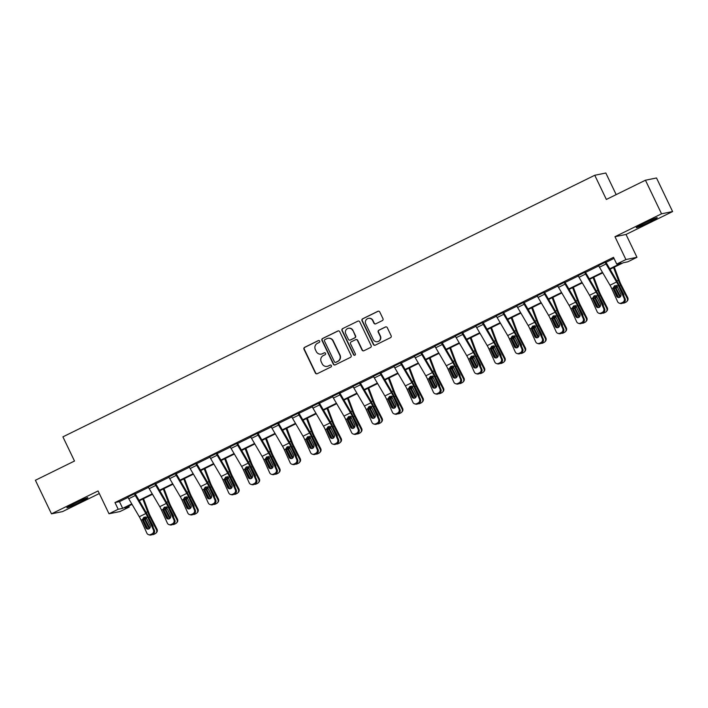 <?xml version="1.0" encoding="UTF-8"?>
<svg xmlns="http://www.w3.org/2000/svg" width="708" height="708" viewBox="0 0 708 708"><rect width="100%" height="100%" fill="white"/><g stroke="black" fill="none" stroke-linecap="round" stroke-linejoin="round"><path stroke-width="1.06" d="M319.671 341.07A1.027 1 -101.5 0 0 318.326 340.583L304.644 347.318A1.46 1.434 -101.5 0 0 303.989 349.265L315.361 373.001A1.46 1.434 -101.5 0 0 317.281 373.691L330.963 366.956A1.027 1 -101.5 0 0 330.317 365.036A1.027 1 -101.5 0 0 330.078 365.116L328.308 365.983A4.682 4.584 -101.5 0 1 322.167 363.788L321.22 361.815A4.682 4.584 -101.5 0 1 323.317 355.566L325.087 354.699A1.027 1 -101.5 0 0 324.441 352.77A1.027 1 -101.5 0 0 324.202 352.849L322.432 353.717A4.682 4.584 -101.5 0 1 316.29 351.531L315.343 349.548A4.682 4.584 -101.5 0 1 317.441 343.3L319.211 342.433A1.027 1 -101.5 0 0 319.671 341.07M318.715 340.486A1.027 1 -101.5 0 0 318.627 340.521L304.944 347.256A1.46 1.434 -101.5 0 0 304.29 349.203L315.662 372.939A1.46 1.434 -101.5 0 0 317.087 373.762M330.468 365.009A1.027 1 -101.5 0 0 330.379 365.054L328.308 365.983M324.591 352.752A1.027 1 -101.5 0 0 324.503 352.788L322.432 353.717M644.404 223.162A11.638 0.593 154.4 0 0 636.244 227.711A11.638 0.593 154.4 0 0 649.068 222.206A11.638 0.593 154.4 0 0 657.228 217.657A11.638 0.593 154.4 0 0 644.404 223.162M75.021 503.202A11.638 0.593 154.4 0 0 66.862 507.751A11.638 0.593 154.4 0 0 79.685 502.246A11.638 0.593 154.4 0 0 87.845 497.697A11.638 0.593 154.4 0 0 75.021 503.202M382.311 320.609A1.46 1.434 -101.5 0 0 382.966 318.653L379.771 311.998A1.46 1.434 -101.5 0 0 377.86 311.308L362.664 318.786A1.46 1.434 -101.5 0 0 362 320.733L373.373 344.469A1.46 1.434 -101.5 0 0 375.293 345.159L390.489 337.681A1.46 1.434 -101.5 0 0 391.143 335.734L387.294 327.689A1.46 1.434 -101.5 0 0 385.373 326.999L378.869 330.202A1.46 1.434 -101.5 0 0 378.214 332.149L380.125 336.141A3.921 3.832 -101.5 0 1 377.461 341.672A3.921 3.832 -101.5 0 1 373.24 339.53L365.753 323.901A3.921 3.832 -101.5 0 1 368.417 318.37A3.921 3.832 -101.5 0 1 372.638 320.512L373.886 323.122A1.46 1.434 -101.5 0 0 375.806 323.804L382.311 320.609M645.448 180.221L656.511 177.974L672.6 211.559L661.538 213.807L645.448 180.221L606.358 199.452L594.764 175.265L62.906 436.854L74.499 461.032L35.4 480.263L51.489 513.849L98.067 490.945L109.005 513.778L118.192 509.264L114.97 502.547L613.509 257.349L616.721 264.066L625.907 259.553L636.97 257.305L627.784 261.818L623.305 262.73L610.022 269.261M661.538 213.807L614.969 236.711L625.907 259.553M339.725 331.689A1.46 1.434 -101.5 0 0 337.805 331.008L322.609 338.477A1.46 1.434 -101.5 0 0 321.954 340.433L333.326 364.169A1.46 1.434 -101.5 0 0 335.247 364.85L350.442 357.381A1.46 1.434 -101.5 0 0 351.097 355.425L339.725 331.689M342.637 328.627L357.832 321.158A1.46 1.434 -101.5 0 1 359.752 321.839L371.125 345.575A1.46 1.434 -101.5 0 1 370.47 347.531L363.965 350.726A1.46 1.434 -101.5 0 1 362.045 350.044L357.434 340.415A1.46 1.434 -101.5 0 0 355.513 339.734L351.195 341.858A1.46 1.434 -101.5 0 0 350.54 343.805L355.345 353.832A1.027 1 -101.5 0 1 354.646 355.274A1.027 1 -101.5 0 1 353.54 354.717L341.982 330.583A1.46 1.434 -101.5 0 1 342.637 328.627L357.832 321.158M51.489 513.849L62.552 511.601L99.306 493.529M616.172 194.62L605.827 173.018L594.764 175.265M114.97 502.547L119.457 501.636L128.033 497.423M135.255 493.865L148.494 487.352M155.725 483.803L168.964 477.289M176.186 473.732L189.425 467.218M196.656 463.669L209.895 457.156M217.126 453.598L230.366 447.093M237.587 443.535L250.827 437.022M258.057 433.473L271.297 426.959M278.518 423.402L291.758 416.888M298.988 413.339L312.228 406.826M319.45 403.268L332.689 396.763M339.92 393.206L353.159 386.692M360.381 383.143L373.62 376.629M380.851 373.072L394.091 366.558M401.321 363.009L414.561 356.496M421.782 352.938L435.022 346.433M442.252 342.876L455.492 336.362M462.713 332.813L475.953 326.299M483.183 322.742L496.423 316.228M503.645 312.679L516.884 306.166M524.115 302.608L537.354 296.103M544.585 292.546L557.824 286.032M565.046 282.483L578.286 275.97M585.516 272.412L598.756 265.898M605.977 262.349L614.013 258.393M135.069 493.503L127.847 497.051M155.539 483.44L148.317 486.989M175.257 473.519L175.274 473.546A5.222 1.035 63.8 0 0 176.239 475.378L186.779 493.387A7.461 1.478 -116.2 0 1 188.549 496.839L194.346 509.778L195.293 510.043L189.487 497.105A11.186 2.212 -116.2 0 0 186.832 491.927L176.292 473.918L176.018 473.395L176.664 473.05L168.778 476.918M196.47 463.306L189.248 466.855M216.188 453.394L216.206 453.421A5.222 1.035 63.8 0 0 217.17 455.244L227.711 473.254A7.461 1.478 -116.2 0 1 229.481 476.705L235.286 489.644L236.224 489.909L230.427 476.971A11.186 2.212 -116.2 0 0 227.764 471.794L217.223 453.784L216.949 453.262L217.595 452.916L209.71 456.793M237.401 443.173L230.18 446.721M257.119 433.261L257.137 433.287A5.222 1.035 63.8 0 0 258.101 435.11L268.642 453.12A7.461 1.478 -116.2 0 1 270.412 456.571L276.217 469.51L277.155 469.785L271.359 456.846A11.186 2.212 -116.2 0 0 268.695 451.669L257.88 433.137L258.526 432.783L250.65 436.659M278.332 423.039L271.111 426.588M298.059 413.127L298.068 413.153A5.222 1.035 63.8 0 0 299.033 414.976L309.573 432.986A7.461 1.478 -116.2 0 1 311.343 436.438L317.149 449.376L318.087 449.651L312.29 436.712A11.186 2.212 -116.2 0 0 309.626 431.535L298.811 413.003L299.457 412.649L291.581 416.525M319.273 402.905L312.042 406.463M338.99 392.993L338.999 393.02A5.222 1.035 63.8 0 0 339.964 394.843L350.504 412.861A7.461 1.478 -116.2 0 1 352.274 416.313L358.08 429.243L359.018 429.517L353.221 416.578A11.186 2.212 -116.2 0 0 350.566 411.401L340.026 393.391L339.751 392.869L340.389 392.524L332.512 396.392M360.204 382.78L352.973 386.329M379.922 372.859L379.93 372.886A5.222 1.035 63.8 0 0 380.895 374.718L391.435 392.728A7.461 1.478 -116.2 0 1 393.206 396.179L399.011 409.118L399.958 409.383L394.152 396.445A11.186 2.212 -116.2 0 0 391.497 391.267L380.957 373.258L380.683 372.735L381.32 372.39L373.443 376.258M401.135 362.646L393.913 366.195M420.853 352.734L420.862 352.761A5.222 1.035 63.8 0 0 421.835 354.584L432.367 372.594A7.461 1.478 -116.2 0 1 434.146 376.045L439.942 388.984L440.889 389.25L435.084 376.32A11.186 2.212 -116.2 0 0 432.429 371.134L421.888 353.124L421.614 352.602L422.251 352.257L414.375 356.133M442.066 342.513L434.845 346.062M462.528 332.45L455.306 335.999M482.998 322.379L475.776 325.928M503.468 312.316L496.237 315.865M523.929 302.245L516.707 305.803M544.399 292.183L537.168 295.732M564.86 282.12L557.639 285.669M585.33 272.049L578.109 275.598M605.791 261.987L598.57 265.535M614.969 236.711L626.022 234.463L672.6 211.559M626.022 234.463L636.97 257.305M128.75 505.972L129.254 507.017L120.068 511.53L109.005 513.778M609.747 268.792L621.208 263.155L616.721 264.066M118.192 509.264L122.679 508.353L131.759 503.884M139.025 500.308L152.229 493.821M159.495 490.246L172.69 483.75M179.956 480.183L193.16 473.687M200.426 470.112L213.621 463.625M220.887 460.05L234.091 453.554M241.357 449.978L254.553 443.491M261.818 439.916L275.023 433.42M282.288 429.853L295.493 423.357M302.759 419.782L315.954 413.295M323.22 409.72L336.424 403.224M343.69 399.648L356.885 393.161M364.151 389.586L377.355 383.09M384.621 379.523L397.816 373.028M405.082 369.452L418.286 362.965M425.552 359.39L438.756 352.894M446.013 349.318L459.218 342.831M466.484 339.256L479.688 332.76M486.954 329.193L500.149 322.698M507.415 319.122L520.619 312.635M527.885 309.06L541.08 302.564M548.346 298.988L561.55 292.501M568.816 288.926L582.011 282.43M589.277 278.864L602.481 272.368M132.033 504.353L124.767 507.928L129.254 507.017M602.756 272.837L589.552 279.333M582.286 282.899L569.09 289.395M561.825 292.97L548.62 299.457M541.355 303.033L528.159 309.529M520.893 313.104L507.689 319.591M500.423 323.167L487.228 329.663M479.962 333.229L466.758 339.725M459.492 343.3L446.288 349.787M439.031 353.363L425.827 359.859M418.561 363.434L405.357 369.921M398.091 373.497L384.895 379.992M377.63 383.559L364.425 390.055M357.159 393.63L343.964 400.117M336.698 403.693L323.494 410.189M316.228 413.764L303.033 420.251M295.767 423.827L282.563 430.322M275.297 433.889L262.093 440.385M254.827 443.96L241.632 450.447M234.366 454.023L221.162 460.519M213.896 464.094L200.7 470.581M193.434 474.156L180.23 480.652M172.964 484.219L159.769 490.715M152.503 494.29L139.299 500.777M119.457 501.636L122.679 508.353M321.344 354.089L321.644 354.035A4.682 4.584 -101.5 0 0 322.733 353.664M327.22 366.355L327.521 366.293A4.682 4.584 -101.5 0 0 328.609 365.921M338.3 330.866A1.46 1.434 -101.5 0 0 338.105 330.946L322.91 338.415A1.46 1.434 -101.5 0 0 322.255 340.371L333.627 364.107A1.46 1.434 -101.5 0 0 335.052 364.93M324.91 339.628A1.027 1 -101.5 0 0 324.45 340.999L334.433 361.832A1.027 1 -101.5 0 0 335.778 362.31L337.645 361.39A4.682 4.584 -101.5 0 0 339.743 355.142L332.919 340.902A4.682 4.584 -101.5 0 0 326.777 338.707L324.91 339.628M335.539 362.39L335.84 362.328A1.027 1 -101.5 0 0 336.079 362.248L335.778 362.31M327.866 338.336L328.167 338.282A4.682 4.584 -101.5 0 1 333.22 340.84L340.044 355.089A4.682 4.584 -101.5 0 1 337.946 361.328L336.079 362.248M355.85 339.619L356.151 339.557A1.46 1.434 -101.5 0 1 357.735 340.353L362.346 349.982A1.46 1.434 -101.5 0 0 363.77 350.805M342.938 328.574A1.46 1.434 -101.5 0 0 342.283 330.521L353.841 354.655A1.027 1 -101.5 0 0 354.796 355.23M352.646 330.432A3.921 3.832 -101.5 0 0 348.424 328.282A3.921 3.832 -101.5 0 0 345.761 333.813L348.398 339.327A1.46 1.434 -101.5 0 0 350.318 340.008L354.628 337.884A1.46 1.434 -101.5 0 0 355.283 335.937L352.947 330.37A3.921 3.832 -101.5 0 0 348.717 328.229L348.424 328.282M349.973 340.123L350.274 340.061A1.46 1.434 -101.5 0 0 350.61 339.946L350.318 340.008M352.947 330.37L355.584 335.875A1.46 1.434 -101.5 0 1 354.929 337.822L350.61 339.946M368.417 318.37L368.718 318.308A3.921 3.832 -101.5 0 1 372.939 320.45L374.187 323.06A1.46 1.434 -101.5 0 0 375.612 323.883M377.461 341.672L377.762 341.61A3.921 3.832 -101.5 0 0 380.426 336.079L380.125 336.141M385.869 326.866A1.46 1.434 -101.5 0 0 385.674 326.937L379.169 330.14A1.46 1.434 -101.5 0 0 378.514 332.087L380.426 336.079M378.346 311.175A1.46 1.434 -101.5 0 0 378.152 311.246L362.956 318.724A1.46 1.434 -101.5 0 0 362.301 320.671L373.674 344.407A1.46 1.434 -101.5 0 0 375.107 345.23M143.211 519.858A11.186 2.212 63.8 0 0 143.379 520.185L147.91 529.071M142.83 499.043L147.6 511.716A11.186 2.212 63.8 0 0 149.937 516.955L156.468 529.752L157.008 529.177A2.982 2.92 43.3 0 1 156.548 532.513L156.008 533.089A2.982 2.92 -136.7 0 0 156.468 529.752M143.565 498.68L148.919 512.893A7.461 1.478 63.8 0 0 150.477 516.389L157.008 529.177M149.423 528.513A2.39 2.336 43.3 0 1 148.653 527.619L144.6 519.584L145.804 516.822M156.008 533.089A2.982 2.92 -136.7 0 1 155.194 533.69L153.884 534.336A2.982 2.92 -136.7 0 1 152.052 534.584M149.937 516.955L148.724 517.557L152.848 525.557A2.39 2.336 43.3 0 1 153.034 527.23M145.857 517.442L145.6 520.017L149.193 527.053A2.39 2.336 -136.7 0 0 149.928 527.92M134.325 493.653L134.343 493.68A5.222 1.035 63.8 0 0 135.308 495.503L145.839 513.521A7.461 1.478 -116.2 0 1 147.618 516.973L153.415 529.903L154.362 530.177A2.982 2.876 106 0 1 152.937 534.151L151.999 533.876A2.982 2.876 -74 0 0 153.415 529.903M134.989 493.334L145.901 512.061A11.186 2.212 -116.2 0 1 148.556 517.238L154.362 530.177M127.767 496.883L127.776 496.91A5.222 1.035 63.8 0 0 128.741 498.733L139.281 516.743A7.461 1.478 -116.2 0 1 141.06 520.194L146.857 533.133A2.982 2.876 -74 0 0 150.68 534.522L151.999 533.876M144.45 517.097L143.361 520.292L142.68 520.61L145.875 527.726L146.822 528L143.361 520.292M150.68 534.522L152.937 534.151M151.627 534.797A2.982 2.876 106 0 1 149.6 534.982L148.662 534.708M146.822 528A2.39 2.301 -74 0 0 147.804 529.071M142.68 520.61L142.467 519.504L143.786 517.406L146.202 517.663L150.069 525.663A2.39 2.301 106 0 1 147.317 528.991A2.39 2.301 106 0 1 145.875 527.726M164.92 507.025L163.681 509.804A11.186 2.212 63.8 0 0 163.849 510.123L168.38 519.008M163.291 488.98L168.07 501.653A11.186 2.212 63.8 0 0 170.407 506.893L176.929 519.681L177.469 519.114A2.982 2.92 43.3 0 1 177.018 522.451L176.478 523.017A2.982 2.92 -136.7 0 0 176.929 519.681M164.026 488.617L169.389 502.822A7.461 1.478 63.8 0 0 170.947 506.317L177.469 519.114M169.893 518.451A2.39 2.336 43.3 0 1 169.115 517.557L165.061 509.521L166.274 506.751M176.478 523.017A2.982 2.92 -136.7 0 1 175.655 523.628L174.345 524.265A2.982 2.92 -136.7 0 1 172.522 524.513M170.407 506.893L169.185 507.494L173.318 515.495A2.39 2.336 43.3 0 1 173.504 517.159M166.327 507.37L166.07 509.955L169.654 516.982A2.39 2.336 -136.7 0 0 170.398 517.849M185.381 496.963L184.151 499.733A11.186 2.212 63.8 0 0 184.31 500.052L188.85 508.946M183.761 478.918L188.54 491.582A11.186 2.212 63.8 0 0 190.868 496.83L197.399 509.618L197.939 509.043A2.982 2.92 43.3 0 1 197.479 512.38L196.939 512.955A2.982 2.92 -136.7 0 0 197.399 509.618M184.496 478.555L189.85 492.759A7.461 1.478 63.8 0 0 191.408 496.255L197.939 509.043M190.363 508.379A2.39 2.336 43.3 0 1 189.585 507.494L185.531 499.45L186.735 496.689M196.939 512.955A2.982 2.92 -136.7 0 1 196.125 513.557L194.815 514.203A2.982 2.92 -136.7 0 1 192.983 514.45M190.868 496.83L189.656 497.423L193.78 505.424A2.39 2.336 43.3 0 1 193.974 507.096M186.797 497.308L186.531 499.883L190.125 506.919A2.39 2.336 -136.7 0 0 190.868 507.786M148.229 486.812L154.804 483.617A5.222 1.035 63.8 0 0 155.769 485.44L166.309 503.45A7.461 1.478 -116.2 0 1 168.079 506.901L173.885 519.84L174.823 520.115A2.982 2.876 106 0 1 173.407 524.079L172.46 523.814A2.982 2.876 -74 0 0 173.885 519.84M155.459 483.263L166.371 501.999A11.186 2.212 -116.2 0 1 169.026 507.176L174.823 520.115M148.246 486.839A5.222 1.035 63.8 0 0 149.211 488.67L159.751 506.68A7.461 1.478 -116.2 0 1 161.521 510.132L167.327 523.07A2.982 2.876 -74 0 0 171.15 524.46L172.46 523.814M171.15 524.46L173.407 524.079M172.097 524.725A2.982 2.876 106 0 1 170.07 524.911L169.124 524.646M163.681 509.804L163.15 510.548L166.345 517.663L167.283 517.929L163.831 510.22M167.283 517.929A2.39 2.301 -74 0 0 168.265 519.008M163.15 510.548L162.937 509.433L164.247 507.344L166.672 507.601L170.54 515.592A2.39 2.301 106 0 1 167.778 518.92A2.39 2.301 106 0 1 166.345 517.663M168.699 476.75L168.708 476.776A5.222 1.035 63.8 0 0 169.681 478.599L180.213 496.609A7.461 1.478 -116.2 0 1 181.991 500.06L187.788 512.999A2.982 2.876 -74 0 0 191.62 514.389L192.93 513.742A2.982 2.876 -74 0 0 194.346 509.778M191.62 514.389L192.558 514.663L193.868 514.017L192.93 513.742M192.558 514.663A2.982 2.876 106 0 1 190.532 514.849L189.594 514.574M184.151 499.733L183.62 500.476L186.806 507.592L187.753 507.866L184.292 500.158M187.753 507.866A2.39 2.301 -74 0 0 188.735 508.937M195.293 510.043A2.982 2.876 106 0 1 193.868 514.017M183.62 500.476L183.399 499.37L184.717 497.281L187.133 497.529L191.001 505.53A2.39 2.301 106 0 1 188.248 508.857A2.39 2.301 106 0 1 186.806 507.592M205.851 486.9L204.612 489.67A11.186 2.212 63.8 0 0 204.78 489.989L209.311 498.875M204.223 468.846L209.002 481.52A11.186 2.212 63.8 0 0 211.338 486.759L217.86 499.547L218.4 498.981A2.982 2.92 43.3 0 1 217.949 502.317L217.409 502.892A2.982 2.92 -136.7 0 0 217.86 499.547M204.966 468.484L210.32 482.697A7.461 1.478 63.8 0 0 211.878 486.192L218.4 498.981M210.825 498.317A2.39 2.336 43.3 0 1 210.046 497.423L205.993 489.387L207.205 486.617M217.409 502.892A2.982 2.92 -136.7 0 1 216.595 503.494L215.276 504.14A2.982 2.92 -136.7 0 1 213.453 504.388M211.338 486.759L210.117 487.361L214.25 495.361A2.39 2.336 43.3 0 1 214.436 497.034M207.258 487.246L207.001 489.821L210.586 496.857A2.39 2.336 -136.7 0 0 211.329 497.715M226.321 476.829L225.082 479.599A11.186 2.212 63.8 0 0 225.241 479.918L229.781 488.812M224.693 458.784L229.472 471.448A11.186 2.212 63.8 0 0 231.799 476.696L238.331 489.485L238.87 488.909A2.982 2.92 43.3 0 1 238.41 492.255L237.87 492.821A2.982 2.92 -136.7 0 0 238.331 489.485M225.427 458.421L230.79 472.625A7.461 1.478 63.8 0 0 232.339 476.121L238.87 488.909M231.295 488.255A2.39 2.336 43.3 0 1 230.516 487.361L226.463 479.325L227.666 476.555M237.87 492.821A2.982 2.92 -136.7 0 1 237.056 493.423L235.746 494.069A2.982 2.92 -136.7 0 1 233.923 494.317M231.799 476.696L230.587 477.289L234.711 485.299A2.39 2.336 43.3 0 1 234.906 486.962M227.728 477.174L227.463 479.75L231.056 486.785A2.39 2.336 -136.7 0 0 231.799 487.653M246.782 466.767L245.543 469.537A11.186 2.212 63.8 0 0 245.711 469.855L250.243 478.741M245.154 448.713L249.933 461.386A11.186 2.212 63.8 0 0 252.269 466.625L258.792 479.422L259.332 478.847A2.982 2.92 43.3 0 1 258.88 482.183L258.34 482.759A2.982 2.92 -136.7 0 0 258.792 479.422M245.897 448.35L251.251 462.563A7.461 1.478 63.8 0 0 252.809 466.059L259.332 478.847M251.756 478.183A2.39 2.336 43.3 0 1 250.986 477.298L246.924 469.254L248.136 466.492M258.34 482.759A2.982 2.92 -136.7 0 1 257.526 483.36L256.207 484.006A2.982 2.92 -136.7 0 1 254.384 484.254M252.269 466.625L251.048 467.227L255.181 475.227A2.39 2.336 43.3 0 1 255.367 476.9M248.189 467.112L247.933 469.687L251.526 476.723A2.39 2.336 -136.7 0 0 252.26 477.59M210.055 504.512A2.982 2.876 -74 0 0 212.081 504.326L213.028 504.592A2.982 2.876 106 0 1 211.002 504.786L210.055 504.512A2.982 2.876 -74 0 1 208.258 502.937L202.453 489.998A7.461 1.478 -116.2 0 0 200.683 486.546L190.142 468.537A5.222 1.035 63.8 0 1 189.178 466.714L195.735 463.483A5.222 1.035 63.8 0 0 196.7 465.306L207.24 483.316A7.461 1.478 -116.2 0 1 209.01 486.768L214.816 499.706L215.763 499.981A2.982 2.876 106 0 1 214.338 503.954L213.391 503.68A2.982 2.876 -74 0 0 214.816 499.706M196.39 463.129L207.302 481.865A11.186 2.212 -116.2 0 1 209.957 487.042L215.763 499.981M213.028 504.592L214.338 503.954M204.612 489.67L204.081 490.414L207.276 497.529L208.214 497.795L204.762 490.095M208.214 497.795A2.39 2.301 -74 0 0 209.205 498.875M212.081 504.326L213.391 503.68M204.081 490.414L203.869 489.299L205.187 487.21L207.603 487.467L211.471 495.467A2.39 2.301 106 0 1 208.718 498.786A2.39 2.301 106 0 1 207.276 497.529M209.63 456.616L209.648 456.642A5.222 1.035 63.8 0 0 210.612 458.465L221.153 476.475A7.461 1.478 -116.2 0 1 222.923 479.935L228.719 492.865A2.982 2.876 -74 0 0 232.551 494.255L233.861 493.618A2.982 2.876 -74 0 0 235.286 489.644M232.551 494.255L233.49 494.529L234.799 493.883L233.861 493.618M233.49 494.529A2.982 2.876 106 0 1 231.463 494.715L230.525 494.45M225.082 479.599L224.551 480.343L227.737 487.458L228.684 487.732L225.224 480.024M228.684 487.732A2.39 2.301 -74 0 0 229.666 488.803M236.224 489.909A2.982 2.876 106 0 1 234.799 493.883M224.551 480.343L224.33 479.236L225.648 477.148L228.064 477.396L231.941 485.396A2.39 2.301 106 0 1 229.18 488.724A2.39 2.301 106 0 1 227.737 487.458M250.986 484.378A2.982 2.876 -74 0 0 253.013 484.192L253.96 484.467A2.982 2.876 106 0 1 251.933 484.653L250.986 484.378A2.982 2.876 -74 0 1 249.189 482.803L243.384 469.864A7.461 1.478 -116.2 0 0 241.614 466.413L231.074 448.403A5.222 1.035 63.8 0 1 230.109 446.58L236.667 443.35A5.222 1.035 63.8 0 0 237.631 445.173L248.172 463.191A7.461 1.478 -116.2 0 1 249.951 466.643L255.747 479.573L256.694 479.847A2.982 2.876 106 0 1 255.269 483.821L254.322 483.546A2.982 2.876 -74 0 0 255.747 479.573M237.322 443.004L248.234 461.731A11.186 2.212 -116.2 0 1 250.889 466.908L256.694 479.847M253.96 484.467L255.269 483.821M245.543 469.537L245.012 470.28L248.207 477.396L249.145 477.67L245.694 469.962M249.145 477.67A2.39 2.301 -74 0 0 250.136 478.741M253.013 484.192L254.322 483.546M245.012 470.28L244.8 469.174L246.119 467.076L248.535 467.333L252.402 475.334A2.39 2.301 106 0 1 249.65 478.661A2.39 2.301 106 0 1 248.207 477.396M250.561 436.482L250.579 436.509A5.222 1.035 63.8 0 0 251.544 438.341L262.084 456.35A7.461 1.478 -116.2 0 1 263.854 459.802L269.651 472.74A2.982 2.876 -74 0 0 273.483 474.13L274.793 473.484A2.982 2.876 -74 0 0 276.217 469.51M267.252 456.695L266.155 459.89L265.482 460.218L268.668 467.333L269.615 467.599L266.155 459.89M273.483 474.13L275.739 473.749L274.793 473.484M274.421 474.395A2.982 2.876 106 0 1 272.403 474.581L271.456 474.316M269.615 467.599A2.39 2.301 -74 0 0 270.598 468.678M277.155 469.785A2.982 2.876 106 0 1 275.739 473.749M265.482 460.218L265.27 459.103L266.58 457.014L268.996 457.271L272.872 465.262A2.39 2.301 106 0 1 270.111 468.59A2.39 2.301 106 0 1 268.668 467.333M291.926 464.244A2.982 2.876 -74 0 0 293.944 464.059L294.891 464.333A2.982 2.876 106 0 1 292.864 464.519L291.926 464.244A2.982 2.876 -74 0 1 290.121 462.669L284.315 449.73A7.461 1.478 -116.2 0 0 282.545 446.279L272.005 428.269A5.222 1.035 63.8 0 1 271.04 426.446L277.598 423.216A5.222 1.035 63.8 0 0 278.571 425.048L289.103 443.058A7.461 1.478 -116.2 0 1 290.882 446.509L296.679 459.448L297.625 459.713A2.982 2.876 106 0 1 296.201 463.687L295.263 463.413A2.982 2.876 -74 0 0 296.679 459.448M278.253 422.871L289.165 441.597A11.186 2.212 -116.2 0 1 291.82 446.775L297.625 459.713M287.714 446.633L286.625 449.828L285.944 450.146L289.138 457.262L290.076 457.536L286.625 449.828M294.891 464.333L296.201 463.687M290.076 457.536A2.39 2.301 -74 0 0 291.068 458.607M293.944 464.059L295.263 463.413M285.944 450.146L285.731 449.04L287.05 446.952L289.466 447.199L293.333 455.2A2.39 2.301 106 0 1 290.581 458.527A2.39 2.301 106 0 1 289.138 457.262M291.492 416.357L291.51 416.384A5.222 1.035 63.8 0 0 292.475 418.207L303.015 436.216A7.461 1.478 -116.2 0 1 304.785 439.668L310.591 452.607A2.982 2.876 -74 0 0 314.414 453.996L315.724 453.35A2.982 2.876 -74 0 0 317.149 449.376M308.184 436.571L307.086 439.765L306.414 440.084L309.6 447.199L310.546 447.465L307.086 439.765M314.414 453.996L316.671 453.624L315.724 453.35M315.352 454.262A2.982 2.876 106 0 1 313.334 454.456L312.387 454.182M310.546 447.465A2.39 2.301 -74 0 0 311.529 448.545M318.087 449.651A2.982 2.876 106 0 1 316.671 453.624M306.414 440.084L306.201 438.969L307.511 436.88L309.936 437.137L313.803 445.137A2.39 2.301 106 0 1 311.042 448.456A2.39 2.301 106 0 1 309.6 447.199M318.52 403.064L318.538 403.091A5.222 1.035 63.8 0 0 319.503 404.914L330.043 422.924A7.461 1.478 -116.2 0 1 331.813 426.375L337.61 439.314L338.557 439.579A2.982 2.876 106 0 1 337.132 443.553L336.194 443.288A2.982 2.876 -74 0 0 337.61 439.314M319.184 402.737L330.096 421.464A11.186 2.212 -116.2 0 1 332.751 426.641L338.557 439.579M318.538 403.091L311.971 406.312A5.222 1.035 63.8 0 0 312.945 408.135L323.476 426.154A7.461 1.478 -116.2 0 1 325.255 429.606L331.052 442.535A2.982 2.876 -74 0 0 334.875 443.925L336.194 443.288M328.645 426.499L327.556 429.694L326.875 430.013L330.07 437.128L331.017 437.402L327.556 429.694M334.875 443.925L337.132 443.553M335.822 444.199A2.982 2.876 106 0 1 333.795 444.385L332.857 444.12M331.017 437.402A2.39 2.301 -74 0 0 331.999 438.473M326.875 430.013L326.662 428.906L327.981 426.818L330.397 427.066L334.264 435.066A2.39 2.301 106 0 1 331.512 438.394A2.39 2.301 106 0 1 330.07 437.128M332.424 396.223L332.441 396.25A5.222 1.035 63.8 0 0 333.406 398.073L343.946 416.083A7.461 1.478 -116.2 0 1 345.716 419.534L351.522 432.473A2.982 2.876 -74 0 0 355.345 433.862L356.655 433.216A2.982 2.876 -74 0 0 358.08 429.243M349.115 416.437L348.026 419.632L347.345 419.95L350.54 427.066L351.478 427.34L348.026 419.632M355.345 433.862L356.292 434.137L357.602 433.491L356.655 433.216M356.292 434.137A2.982 2.876 106 0 1 354.266 434.323L353.319 434.048M351.478 427.34A2.39 2.301 -74 0 0 352.46 428.411M359.018 429.517A2.982 2.876 106 0 1 357.602 433.491M347.345 419.95L347.132 418.844L348.442 416.746L350.867 417.003L354.735 425.004A2.39 2.301 106 0 1 351.973 428.331A2.39 2.301 106 0 1 350.54 427.066M359.452 382.931L359.469 382.957A5.222 1.035 63.8 0 0 360.434 384.78L370.974 402.79A7.461 1.478 -116.2 0 1 372.744 406.242L378.541 419.18L379.488 419.455A2.982 2.876 106 0 1 378.063 423.419L377.125 423.154A2.982 2.876 -74 0 0 378.541 419.18M360.115 382.603L371.027 401.339A11.186 2.212 -116.2 0 1 373.682 406.516L379.488 419.455M359.469 382.957L352.903 386.179A5.222 1.035 63.8 0 0 353.876 388.011L364.408 406.02A7.461 1.478 -116.2 0 1 366.186 409.472L371.983 422.411A2.982 2.876 -74 0 0 375.815 423.8L377.125 423.154M369.585 406.365L368.487 409.56L367.815 409.888L371.001 417.003L371.948 417.269L368.487 409.56M375.815 423.8L378.063 423.419M376.753 424.065A2.982 2.876 106 0 1 374.727 424.251L373.789 423.986M371.948 417.269A2.39 2.301 -74 0 0 372.93 418.348M367.815 409.888L367.594 408.773L368.912 406.684L371.328 406.941L375.205 414.932A2.39 2.301 106 0 1 372.443 418.26A2.39 2.301 106 0 1 371.001 417.003M373.364 376.09L373.373 376.116A5.222 1.035 63.8 0 0 374.337 377.939L384.878 395.949A7.461 1.478 -116.2 0 1 386.648 399.401L392.453 412.339A2.982 2.876 -74 0 0 396.276 413.729L397.586 413.083A2.982 2.876 -74 0 0 399.011 409.118M390.046 396.303L388.957 399.498L388.276 399.816L391.471 406.932L392.409 407.206L388.957 399.498M396.276 413.729L397.223 414.003L398.533 413.357L397.586 413.083M397.223 414.003A2.982 2.876 106 0 1 395.197 414.189L394.25 413.914M392.409 407.206A2.39 2.301 -74 0 0 393.4 408.277M399.958 409.383A2.982 2.876 106 0 1 398.533 413.357M388.276 399.816L388.064 398.71L389.382 396.622L391.798 396.869L395.666 404.87A2.39 2.301 106 0 1 392.913 408.197A2.39 2.301 106 0 1 391.471 406.932M400.383 362.797L400.401 362.823A5.222 1.035 63.8 0 0 401.365 364.647L411.906 382.656A7.461 1.478 -116.2 0 1 413.676 386.108L419.481 399.046L420.419 399.321A2.982 2.876 106 0 1 418.994 403.294L418.056 403.02A2.982 2.876 -74 0 0 419.481 399.046M401.047 362.469L411.959 381.205A11.186 2.212 -116.2 0 1 414.623 386.382L420.419 399.321M400.401 362.823L393.843 366.054A5.222 1.035 63.8 0 0 394.807 367.877L405.348 385.887A7.461 1.478 -116.2 0 1 407.118 389.338L412.914 402.277A2.982 2.876 -74 0 0 416.746 403.666L418.056 403.02M410.516 386.241L409.419 389.435L408.746 389.754L411.932 396.869L412.879 397.135L409.419 389.435M416.746 403.666L418.994 403.294M417.685 403.932A2.982 2.876 106 0 1 415.667 404.126L414.72 403.852M412.879 397.135A2.39 2.301 -74 0 0 413.861 398.215M408.746 389.754L408.525 388.639L409.844 386.55L412.26 386.807L416.136 394.807A2.39 2.301 106 0 1 413.375 398.126A2.39 2.301 106 0 1 411.932 396.869M414.295 355.956L414.304 355.982A5.222 1.035 63.8 0 0 415.269 357.805L425.809 375.824A7.461 1.478 -116.2 0 1 427.579 379.276L433.385 392.205A2.982 2.876 -74 0 0 437.208 393.595L438.517 392.958A2.982 2.876 -74 0 0 439.942 388.984M430.977 376.169L429.889 379.364L429.207 379.683L432.402 386.807L433.34 387.072L429.889 379.364M437.208 393.595L438.155 393.869L439.464 393.223L438.517 392.958M438.155 393.869A2.982 2.876 106 0 1 436.128 394.055L435.19 393.79M433.34 387.072A2.39 2.301 -74 0 0 434.331 388.143M440.889 389.25A2.982 2.876 106 0 1 439.464 393.223M429.207 379.683L428.995 378.576L430.314 376.488L432.73 376.736L436.597 384.736A2.39 2.301 106 0 1 433.845 388.064A2.39 2.301 106 0 1 432.402 386.807M441.314 342.663L441.332 342.69A5.222 1.035 63.8 0 0 442.296 344.513L452.837 362.531A7.461 1.478 -116.2 0 1 454.607 365.983L460.412 378.913L461.35 379.187A2.982 2.876 106 0 1 459.935 383.161L458.988 382.886A2.982 2.876 -74 0 0 460.412 378.913M441.987 342.345L452.89 361.071A11.186 2.212 -116.2 0 1 455.554 366.248L461.35 379.187M441.332 342.69L434.774 345.92A5.222 1.035 63.8 0 0 435.739 347.743L446.279 365.753A7.461 1.478 -116.2 0 1 448.049 369.204L453.846 382.143A2.982 2.876 -74 0 0 457.678 383.532L458.988 382.886M451.447 366.107L450.35 369.302L449.677 369.62L452.863 376.736L453.81 377.01L450.35 369.302M457.678 383.532L459.935 383.161M458.616 383.807A2.982 2.876 106 0 1 456.598 383.993L455.651 383.718M453.81 377.01A2.39 2.301 -74 0 0 454.793 378.081M449.677 369.62L449.465 368.514L450.775 366.417L453.191 366.673L457.067 374.674A2.39 2.301 106 0 1 454.306 378.001A2.39 2.301 106 0 1 452.863 376.736M461.784 332.601L461.793 332.627A5.222 1.035 63.8 0 0 462.767 334.45L473.298 352.46A7.461 1.478 -116.2 0 1 475.077 355.912L480.874 368.85L481.821 369.125A2.982 2.876 106 0 1 480.396 373.089L479.458 372.824A2.982 2.876 -74 0 0 480.874 368.85M462.448 332.273L473.36 351.009A11.186 2.212 -116.2 0 1 476.015 356.186L481.821 369.125M455.226 335.822L455.235 335.849A5.222 1.035 63.8 0 0 456.2 337.681L466.74 355.69A7.461 1.478 -116.2 0 1 468.51 359.142L474.316 372.081A2.982 2.876 -74 0 0 478.139 373.47L479.458 372.824M471.909 356.036L470.82 359.23L470.139 359.558L473.333 366.673L474.272 366.939L470.82 359.23M478.139 373.47L480.396 373.089M479.086 373.736A2.982 2.876 106 0 1 477.059 373.921L476.121 373.656M474.272 366.939A2.39 2.301 -74 0 0 475.263 368.018M470.139 359.558L469.926 358.443L471.245 356.354L473.661 356.611L477.528 364.602A2.39 2.301 106 0 1 474.776 367.93A2.39 2.301 106 0 1 473.333 366.673M482.254 322.529L482.263 322.556A5.222 1.035 63.8 0 0 483.228 324.388L493.768 342.398A7.461 1.478 -116.2 0 1 495.538 345.849L501.344 358.788L502.282 359.053A2.982 2.876 106 0 1 500.866 363.027L499.919 362.753A2.982 2.876 -74 0 0 501.344 358.788M482.918 322.211L493.821 340.937A11.186 2.212 -116.2 0 1 496.485 346.115L502.282 359.053M482.263 322.556L475.705 325.786A5.222 1.035 63.8 0 0 476.67 327.609L487.21 345.619A7.461 1.478 -116.2 0 1 488.98 349.071L494.786 362.009A2.982 2.876 -74 0 0 498.609 363.399L499.919 362.753M492.379 345.973L491.29 349.168L490.609 349.486L493.795 356.602L494.742 356.876L491.29 349.168M498.609 363.399L500.866 363.027M499.547 363.673A2.982 2.876 106 0 1 497.529 363.859L496.582 363.585M494.742 356.876A2.39 2.301 -74 0 0 495.724 357.947M490.609 349.486L490.396 348.38L491.706 346.292L494.131 346.539L497.998 354.54A2.39 2.301 106 0 1 495.237 357.867A2.39 2.301 106 0 1 493.795 356.602M502.715 312.467L502.733 312.494A5.222 1.035 63.8 0 0 503.698 314.317L514.238 332.326A7.461 1.478 -116.2 0 1 516.008 335.778L521.805 348.717L522.752 348.991A2.982 2.876 106 0 1 521.327 352.965L520.389 352.69A2.982 2.876 -74 0 0 521.805 348.717M503.379 312.139L514.291 330.875A11.186 2.212 -116.2 0 1 516.946 336.052L522.752 348.991M496.158 315.697L496.166 315.724A5.222 1.035 63.8 0 0 497.14 317.547L507.671 335.557A7.461 1.478 -116.2 0 1 509.45 339.008L515.247 351.947A2.982 2.876 -74 0 0 519.07 353.336L520.389 352.69M512.84 335.911L511.751 339.105L511.07 339.424L514.265 346.539L515.212 346.805L511.751 339.105M519.07 353.336L521.327 352.965M520.017 353.602A2.982 2.876 106 0 1 517.99 353.796L517.052 353.522M515.212 346.805A2.39 2.301 -74 0 0 516.194 347.885M511.07 339.424L510.857 338.309L512.176 336.22L514.592 336.477L518.46 344.477A2.39 2.301 106 0 1 515.707 347.796A2.39 2.301 106 0 1 514.265 346.539M523.185 302.404L523.194 302.431A5.222 1.035 63.8 0 0 524.159 304.254L534.699 322.264A7.461 1.478 -116.2 0 1 536.469 325.715L542.275 338.654L543.213 338.92A2.982 2.876 106 0 1 541.797 342.893L540.85 342.628A2.982 2.876 -74 0 0 542.275 338.654M523.849 302.077L534.761 320.804A11.186 2.212 -116.2 0 1 537.416 325.99L543.213 338.92M523.194 302.431L516.636 305.652A5.222 1.035 63.8 0 0 517.601 307.476L528.141 325.494A7.461 1.478 -116.2 0 1 529.911 328.946L535.717 341.875A2.982 2.876 -74 0 0 539.54 343.265L540.85 342.628M533.31 325.839L532.221 329.034L531.54 329.353L534.735 336.477L535.673 336.743L532.221 329.034M539.54 343.265L541.797 342.893M540.487 343.539A2.982 2.876 106 0 1 538.461 343.725L537.514 343.46M535.673 336.743A2.39 2.301 -74 0 0 536.664 337.813M531.54 329.353L531.327 328.246L532.646 326.158L535.062 326.415L538.93 334.406A2.39 2.301 106 0 1 536.177 337.734A2.39 2.301 106 0 1 534.735 336.477M543.647 292.333L543.664 292.36A5.222 1.035 63.8 0 0 544.629 294.183L555.169 312.201A7.461 1.478 -116.2 0 1 556.939 315.653L562.736 328.583L563.683 328.857A2.982 2.876 106 0 1 562.258 332.831L561.32 332.556A2.982 2.876 -74 0 0 562.736 328.583M544.31 292.015L555.222 310.741A11.186 2.212 -116.2 0 1 557.877 315.918L563.683 328.857M537.089 295.563L537.106 295.59A5.222 1.035 63.8 0 0 538.071 297.413L548.611 315.423A7.461 1.478 -116.2 0 1 550.381 318.874L556.178 331.813A2.982 2.876 -74 0 0 560.01 333.202L561.32 332.556M553.78 315.777L552.683 318.972L552.01 319.29L555.196 326.406L556.143 326.68L552.683 318.972M560.01 333.202L562.258 332.831M560.948 333.477A2.982 2.876 106 0 1 558.922 333.663L557.984 333.388M556.143 326.68A2.39 2.301 -74 0 0 557.125 327.751M552.01 319.29L551.789 318.184L553.107 316.087L555.523 316.343L559.4 324.344A2.39 2.301 106 0 1 556.638 327.671A2.39 2.301 106 0 1 555.196 326.406M266.013 459.465A11.186 2.212 63.8 0 0 266.173 459.793L270.713 468.678M265.624 438.65L270.403 451.323A11.186 2.212 63.8 0 0 272.739 456.563L279.262 469.351L279.802 468.785A2.982 2.92 43.3 0 1 279.35 472.121L278.81 472.687A2.982 2.92 -136.7 0 0 279.262 469.351M266.358 438.287L271.722 452.492A7.461 1.478 63.8 0 0 273.279 455.987L279.802 468.785M272.226 468.121A2.39 2.336 43.3 0 1 271.447 467.227L267.394 459.191L268.598 456.421M278.81 472.687A2.982 2.92 -136.7 0 1 277.987 473.298L276.678 473.935A2.982 2.92 -136.7 0 1 274.854 474.183M272.739 456.563L271.518 457.164L275.642 465.165A2.39 2.336 43.3 0 1 275.837 466.829M268.659 457.041L268.403 459.625L271.987 466.66A2.39 2.336 -136.7 0 0 272.73 467.519M286.474 449.394A11.186 2.212 63.8 0 0 286.643 449.722L291.174 458.616M286.085 428.588L290.864 441.252A11.186 2.212 63.8 0 0 293.201 446.5L299.723 459.288L300.263 458.713A2.982 2.92 43.3 0 1 299.811 462.05L299.272 462.625A2.982 2.92 -136.7 0 0 299.723 459.288M286.829 428.225L292.183 442.429A7.461 1.478 63.8 0 0 293.74 445.925L300.263 458.713M292.687 458.049A2.39 2.336 43.3 0 1 291.917 457.164L287.864 449.12L289.068 446.359M299.272 462.625A2.982 2.92 -136.7 0 1 298.457 463.227L297.148 463.873A2.982 2.92 -136.7 0 1 295.316 464.121M293.201 446.5L291.988 447.093L296.112 455.094A2.39 2.336 43.3 0 1 296.298 456.766M289.121 446.978L288.864 449.553L292.457 456.589A2.39 2.336 -136.7 0 0 293.192 457.457M306.945 439.332A11.186 2.212 63.8 0 0 307.113 439.659L311.644 448.545M306.555 418.517L311.334 431.19A11.186 2.212 63.8 0 0 313.671 436.429L320.193 449.217L320.733 448.651A2.982 2.92 43.3 0 1 320.281 451.987L319.742 452.562A2.982 2.92 -136.7 0 0 320.193 449.217M307.29 418.154L312.653 432.367A7.461 1.478 63.8 0 0 314.21 435.863L320.733 448.651M313.157 447.987A2.39 2.336 43.3 0 1 312.378 447.093L308.325 439.057L309.529 436.287M319.742 452.562A2.982 2.92 -136.7 0 1 318.919 453.164L317.609 453.81A2.982 2.92 -136.7 0 1 315.786 454.058M313.671 436.429L312.449 437.031L316.582 445.031A2.39 2.336 43.3 0 1 316.768 446.704M309.591 436.916L309.334 439.491L312.918 446.527A2.39 2.336 -136.7 0 0 313.662 447.385M327.406 429.26A11.186 2.212 63.8 0 0 327.574 429.588L332.114 438.482M327.025 408.454L331.795 421.118A11.186 2.212 63.8 0 0 334.132 426.366L340.663 439.155L341.203 438.579A2.982 2.92 43.3 0 1 340.743 441.925L340.203 442.491A2.982 2.92 -136.7 0 0 340.663 439.155M327.76 408.091L333.114 422.295A7.461 1.478 63.8 0 0 334.672 425.791L341.203 438.579M333.618 437.925A2.39 2.336 43.3 0 1 332.849 437.031L328.795 428.995L329.999 426.225M340.203 442.491A2.982 2.92 -136.7 0 1 339.389 443.093L338.079 443.739A2.982 2.92 -136.7 0 1 336.247 443.987M334.132 426.366L332.919 426.959L337.043 434.969A2.39 2.336 43.3 0 1 337.229 436.632M330.052 426.844L329.795 429.42L333.388 436.455A2.39 2.336 -136.7 0 0 334.123 437.323M347.876 419.198A11.186 2.212 63.8 0 0 348.044 419.525L352.575 428.411M347.486 398.383L352.265 411.056A11.186 2.212 63.8 0 0 354.602 416.295L361.124 429.092L361.664 428.517A2.982 2.92 43.3 0 1 361.213 431.853L360.673 432.429A2.982 2.92 -136.7 0 0 361.124 429.092M348.23 398.02L353.584 412.233A7.461 1.478 63.8 0 0 355.142 415.729L361.664 428.517M354.089 427.853A2.39 2.336 43.3 0 1 353.31 426.968L349.256 418.924L350.469 416.162M360.673 432.429A2.982 2.92 -136.7 0 1 359.85 433.031L358.54 433.677A2.982 2.92 -136.7 0 1 356.717 433.924M354.602 416.295L353.381 416.897L357.513 424.897A2.39 2.336 43.3 0 1 357.699 426.57M350.522 416.782L350.265 419.357L353.85 426.393A2.39 2.336 -136.7 0 0 354.593 427.26M368.346 409.136A11.186 2.212 63.8 0 0 368.505 409.463L373.045 418.348M367.956 388.32L372.735 400.994A11.186 2.212 63.8 0 0 375.063 406.233L381.594 419.021L382.134 418.455A2.982 2.92 43.3 0 1 381.674 421.791L381.134 422.357A2.982 2.92 -136.7 0 0 381.594 419.021M368.691 387.957L374.054 402.162A7.461 1.478 63.8 0 0 375.603 405.657L382.134 418.455M374.559 417.791A2.39 2.336 43.3 0 1 373.78 416.897L369.726 408.861L370.93 406.091M381.134 422.357A2.982 2.92 -136.7 0 1 380.32 422.968L379.01 423.605A2.982 2.92 -136.7 0 1 377.178 423.853M375.063 406.233L373.851 406.834L377.975 414.835A2.39 2.336 43.3 0 1 378.169 416.499M370.992 406.711L370.726 409.295L374.32 416.331A2.39 2.336 -136.7 0 0 375.063 417.189M388.807 399.064A11.186 2.212 63.8 0 0 388.975 399.392L393.506 408.286M388.418 378.258L393.197 390.922A11.186 2.212 63.8 0 0 395.533 396.17L402.055 408.959L402.595 408.383A2.982 2.92 43.3 0 1 402.144 411.72L401.604 412.295A2.982 2.92 -136.7 0 0 402.055 408.959M389.161 377.895L394.515 392.099A7.461 1.478 63.8 0 0 396.073 395.595L402.595 408.383M395.02 407.719A2.39 2.336 43.3 0 1 394.241 406.834L390.188 398.79L391.4 396.029M401.604 412.295A2.982 2.92 -136.7 0 1 400.79 412.897L399.471 413.543A2.982 2.92 -136.7 0 1 397.648 413.791M395.533 396.17L394.312 396.763L398.445 404.764A2.39 2.336 43.3 0 1 398.631 406.436M391.453 396.648L391.197 399.224L394.781 406.259A2.39 2.336 -136.7 0 0 395.524 407.127M409.277 389.002A11.186 2.212 63.8 0 0 409.436 389.329L413.976 398.215M408.888 368.187L413.667 380.86A11.186 2.212 63.8 0 0 416.003 386.099L422.526 398.887L423.065 398.321A2.982 2.92 43.3 0 1 422.605 401.657L422.065 402.233A2.982 2.92 -136.7 0 0 422.526 398.887M409.622 367.824L414.985 382.037A7.461 1.478 63.8 0 0 416.543 385.533L423.065 398.321M415.49 397.657A2.39 2.336 43.3 0 1 414.711 396.763L410.658 388.727L411.861 385.966M422.065 402.233A2.982 2.92 -136.7 0 1 421.251 402.834L419.941 403.48A2.982 2.92 -136.7 0 1 418.118 403.728M416.003 386.099L414.782 386.701L418.906 394.701A2.39 2.336 43.3 0 1 419.101 396.374M411.923 386.586L411.658 389.161L415.251 396.197A2.39 2.336 -136.7 0 0 415.994 397.055M429.738 378.93A11.186 2.212 63.8 0 0 429.906 379.258L434.438 388.152M429.349 358.124L434.128 370.788A11.186 2.212 63.8 0 0 436.464 376.036L442.987 388.825L443.527 388.25A2.982 2.92 43.3 0 1 443.075 391.595L442.535 392.161A2.982 2.92 -136.7 0 0 442.987 388.825M430.092 357.761L435.447 371.966A7.461 1.478 63.8 0 0 437.004 375.461L443.527 388.25M435.951 387.595A2.39 2.336 43.3 0 1 435.181 386.701L431.119 378.665L432.331 375.895M442.535 392.161A2.982 2.92 -136.7 0 1 441.721 392.763L440.403 393.409A2.982 2.92 -136.7 0 1 438.579 393.657M436.464 376.036L435.252 376.629L439.376 384.639A2.39 2.336 43.3 0 1 439.562 386.303M432.384 376.514L432.128 379.09L435.721 386.125A2.39 2.336 -136.7 0 0 436.455 386.993M450.208 368.868A11.186 2.212 63.8 0 0 450.368 369.195L454.908 378.081M449.819 348.053L454.598 360.726A11.186 2.212 63.8 0 0 456.934 365.965L463.457 378.762L463.997 378.187A2.982 2.92 43.3 0 1 463.545 381.524L463.005 382.099A2.982 2.92 -136.7 0 0 463.457 378.762M450.554 347.69L455.917 361.903A7.461 1.478 63.8 0 0 457.474 365.399L463.997 378.187M456.421 377.523A2.39 2.336 43.3 0 1 455.642 376.638L451.589 368.594L452.793 365.832M463.005 382.099A2.982 2.92 -136.7 0 1 462.182 382.701L460.873 383.347A2.982 2.92 -136.7 0 1 459.05 383.594M456.934 365.965L455.713 366.567L459.846 374.567A2.39 2.336 43.3 0 1 460.032 376.24M452.854 366.452L452.598 369.027L456.182 376.063A2.39 2.336 -136.7 0 0 456.925 376.93M470.67 358.806A11.186 2.212 63.8 0 0 470.838 359.133L475.369 368.018M470.289 337.99L475.059 350.664A11.186 2.212 63.8 0 0 477.396 355.903L483.927 368.691L484.458 368.125A2.982 2.92 43.3 0 1 484.006 371.461L483.467 372.027A2.982 2.92 -136.7 0 0 483.927 368.691M471.024 337.627L476.378 351.832A7.461 1.478 63.8 0 0 477.935 355.327L484.458 368.125M476.882 367.461A2.39 2.336 43.3 0 1 476.112 366.567L472.059 358.531L473.263 355.761M483.467 372.027A2.982 2.92 -136.7 0 1 482.652 372.638L481.343 373.275A2.982 2.92 -136.7 0 1 479.511 373.523M477.396 355.903L476.183 356.505L480.307 364.505A2.39 2.336 43.3 0 1 480.493 366.169M473.316 356.381L473.059 358.965L476.652 366.001A2.39 2.336 -136.7 0 0 477.387 366.859M491.14 348.734A11.186 2.212 63.8 0 0 491.308 349.062L495.839 357.956M490.75 327.928L495.529 340.592A11.186 2.212 63.8 0 0 497.866 345.84L504.388 358.629L504.928 358.053A2.982 2.92 43.3 0 1 504.477 361.39L503.937 361.965A2.982 2.92 -136.7 0 0 504.388 358.629M491.485 327.565L496.848 341.769A7.461 1.478 63.8 0 0 498.405 345.265L504.928 358.053M497.352 357.39A2.39 2.336 43.3 0 1 496.574 356.505L492.52 348.46L493.724 345.699M503.937 361.965A2.982 2.92 -136.7 0 1 503.114 362.567L501.804 363.213A2.982 2.92 -136.7 0 1 499.981 363.461M497.866 345.84L496.644 346.433L500.777 354.434A2.39 2.336 43.3 0 1 500.963 356.106M493.786 346.318L493.529 348.894L497.113 355.929A2.39 2.336 -136.7 0 0 497.857 356.797M511.601 338.672A11.186 2.212 63.8 0 0 511.769 338.999L516.309 347.885M511.22 317.857L515.999 330.53A11.186 2.212 63.8 0 0 518.327 335.769L524.858 348.557L525.398 347.991A2.982 2.92 43.3 0 1 524.938 351.327L524.398 351.903A2.982 2.92 -136.7 0 0 524.858 348.557M511.955 317.494L517.309 331.707A7.461 1.478 63.8 0 0 518.867 335.203L525.398 347.991M517.822 347.327A2.39 2.336 43.3 0 1 517.044 346.433L512.99 338.397L514.194 335.636M524.398 351.903A2.982 2.92 -136.7 0 1 523.584 352.504L522.274 353.15A2.982 2.92 -136.7 0 1 520.442 353.398M518.327 335.769L517.114 336.371L521.238 344.371A2.39 2.336 43.3 0 1 521.433 346.044M514.256 336.256L513.99 338.831L517.583 345.867A2.39 2.336 -136.7 0 0 518.318 346.725M532.071 328.609A11.186 2.212 63.8 0 0 532.239 328.928L536.77 337.822M531.681 307.794L536.46 320.459A11.186 2.212 63.8 0 0 538.797 325.707L545.319 338.495L545.859 337.92A2.982 2.92 43.3 0 1 545.408 341.265L544.868 341.831A2.982 2.92 -136.7 0 0 545.319 338.495M532.425 307.431L537.779 321.636A7.461 1.478 63.8 0 0 539.337 325.131L545.859 337.92M538.284 337.265A2.39 2.336 43.3 0 1 537.505 336.371L533.451 328.335L534.664 325.565M544.868 341.831A2.982 2.92 -136.7 0 1 544.045 342.433L542.735 343.079A2.982 2.92 -136.7 0 1 540.912 343.327M538.797 325.707L537.576 326.299L541.709 334.309A2.39 2.336 43.3 0 1 541.894 335.973M534.717 326.184L534.46 328.76L538.045 335.796A2.39 2.336 -136.7 0 0 538.788 336.663M552.541 318.538A11.186 2.212 63.8 0 0 552.7 318.865L557.24 327.751M552.151 297.723L556.93 310.396A11.186 2.212 63.8 0 0 559.258 315.635L565.789 328.432L566.329 327.857A2.982 2.92 43.3 0 1 565.869 331.194L565.329 331.769A2.982 2.92 -136.7 0 0 565.789 328.432M552.886 297.36L558.249 311.573A7.461 1.478 63.8 0 0 559.798 315.069L566.329 327.857M558.754 327.193A2.39 2.336 43.3 0 1 557.975 326.308L553.922 318.264L555.125 315.502M565.329 331.769A2.982 2.92 -136.7 0 1 564.515 332.371L563.205 333.017A2.982 2.92 -136.7 0 1 561.382 333.264M559.258 315.635L558.046 316.237L562.17 324.237A2.39 2.336 43.3 0 1 562.364 325.91M555.187 316.122L554.922 318.697L558.515 325.733A2.39 2.336 -136.7 0 0 559.258 326.6M574.241 305.706L573.002 308.484A11.186 2.212 63.8 0 0 573.17 308.803L577.701 317.688M572.613 287.66L577.392 300.334A11.186 2.212 63.8 0 0 579.728 305.573L586.251 318.361L586.79 317.795A2.982 2.92 43.3 0 1 586.339 321.131L585.799 321.697A2.982 2.92 -136.7 0 0 586.251 318.361M573.356 287.298L578.71 301.502A7.461 1.478 63.8 0 0 580.268 304.998L586.79 317.795M579.215 317.131A2.39 2.336 43.3 0 1 578.445 316.237L574.383 308.201L575.595 305.431M585.799 321.697A2.982 2.92 -136.7 0 1 584.985 322.308L583.666 322.945A2.982 2.92 -136.7 0 1 581.843 323.193M579.728 305.573L578.507 306.175L582.64 314.175A2.39 2.336 43.3 0 1 582.826 315.839M575.648 306.051L575.392 308.635L578.985 315.671A2.39 2.336 -136.7 0 0 579.719 316.529M564.117 282.271L564.126 282.297A5.222 1.035 63.8 0 0 565.09 284.12L575.631 302.13A7.461 1.478 -116.2 0 1 577.401 305.582L583.206 318.52L584.153 318.795A2.982 2.876 106 0 1 582.728 322.76L581.781 322.494A2.982 2.876 -74 0 0 583.206 318.52M564.78 281.943L575.692 300.679A11.186 2.212 -116.2 0 1 578.347 305.856L584.153 318.795M564.126 282.297L557.568 285.519A5.222 1.035 63.8 0 0 558.532 287.351L569.073 305.36A7.461 1.478 -116.2 0 1 570.843 308.812L576.648 321.751A2.982 2.876 -74 0 0 580.471 323.14L581.781 322.494M580.471 323.14L582.728 322.76M581.418 323.406A2.982 2.876 106 0 1 579.392 323.591L578.445 323.326M573.002 308.484L572.471 309.228L575.666 316.343L576.604 316.609L573.153 308.9M576.604 316.609A2.39 2.301 -74 0 0 577.595 317.688M572.471 309.228L572.259 308.113L573.577 306.024L575.993 306.281L579.861 314.272A2.39 2.301 106 0 1 577.109 317.6A2.39 2.301 106 0 1 575.666 316.343M594.711 295.643L593.472 298.413A11.186 2.212 63.8 0 0 593.631 298.732L598.172 307.626M593.083 277.598L597.862 290.262A11.186 2.212 63.8 0 0 600.198 295.51L606.721 308.299L607.26 307.723A2.982 2.92 43.3 0 1 606.809 311.06L606.269 311.635A2.982 2.92 -136.7 0 0 606.721 308.299M593.817 277.235L599.18 291.439A7.461 1.478 63.8 0 0 600.738 294.935L607.26 307.723M599.685 307.06A2.39 2.336 43.3 0 1 598.906 306.175L594.853 298.13L596.056 295.369M606.269 311.635A2.982 2.92 -136.7 0 1 605.446 312.237L604.136 312.883A2.982 2.92 -136.7 0 1 602.313 313.131M600.198 295.51L598.977 296.103L603.101 304.104A2.39 2.336 43.3 0 1 603.296 305.776M596.118 295.988L595.862 298.564L599.446 305.599A2.39 2.336 -136.7 0 0 600.189 306.467M584.578 272.199L584.596 272.226A5.222 1.035 63.8 0 0 585.56 274.058L596.101 292.068A7.461 1.478 -116.2 0 1 597.871 295.519L603.676 308.458L604.614 308.723A2.982 2.876 106 0 1 603.198 312.697L602.251 312.423A2.982 2.876 -74 0 0 603.676 308.458M585.242 271.881L596.154 290.607A11.186 2.212 -116.2 0 1 598.818 295.785L604.614 308.723M578.02 275.43L578.038 275.456A5.222 1.035 63.8 0 0 579.002 277.279L589.543 295.289A7.461 1.478 -116.2 0 1 591.313 298.741L597.11 311.679A2.982 2.876 -74 0 0 600.942 313.069L602.251 312.423M600.942 313.069L603.198 312.697M601.88 313.343A2.982 2.876 106 0 1 599.862 313.529L598.915 313.255M593.472 298.413L592.941 299.157L596.127 306.272L597.074 306.546L593.614 298.838M597.074 306.546A2.39 2.301 -74 0 0 598.056 307.617M592.941 299.157L592.729 298.05L594.039 295.962L596.455 296.209L600.331 304.21A2.39 2.301 106 0 1 597.57 307.538A2.39 2.301 106 0 1 596.127 306.272M615.172 285.581L613.942 288.351A11.186 2.212 63.8 0 0 614.101 288.669L618.633 297.555M613.544 267.527L618.323 280.2A11.186 2.212 63.8 0 0 620.659 285.439L627.182 298.227L627.722 297.661A2.982 2.92 43.3 0 1 627.27 300.997L626.73 301.573A2.982 2.92 -136.7 0 0 627.182 298.227M614.287 267.164L619.642 281.377A7.461 1.478 63.8 0 0 621.199 284.873L627.722 297.661M620.146 296.997A2.39 2.336 43.3 0 1 619.376 296.103L615.314 288.067L616.526 285.306M626.73 301.573A2.982 2.92 -136.7 0 1 625.916 302.174L624.598 302.82A2.982 2.92 -136.7 0 1 622.775 303.068M620.659 285.439L619.447 286.041L623.571 294.041A2.39 2.336 43.3 0 1 623.757 295.714M616.58 285.926L616.323 288.501L619.916 295.537A2.39 2.336 -136.7 0 0 620.65 296.395M605.048 262.137L605.057 262.164A5.222 1.035 63.8 0 0 606.03 263.987L616.562 281.996A7.461 1.478 -116.2 0 1 618.341 285.448L624.137 298.387L625.084 298.661A2.982 2.876 106 0 1 623.66 302.635L622.721 302.36A2.982 2.876 -74 0 0 624.137 298.387M605.712 261.81L616.624 280.545A11.186 2.212 -116.2 0 1 619.279 285.722L625.084 298.661M598.49 265.367L598.499 265.394A5.222 1.035 63.8 0 0 599.464 267.217L610.004 285.227A7.461 1.478 -116.2 0 1 611.774 288.678L617.58 301.617A2.982 2.876 -74 0 0 621.403 303.006L622.721 302.36M621.403 303.006L623.66 302.635M622.35 303.272A2.982 2.876 106 0 1 620.323 303.466L619.385 303.192M613.942 288.351L613.402 289.094L616.597 296.209L617.535 296.475L614.084 288.776M617.535 296.475A2.39 2.301 -74 0 0 618.526 297.555M613.402 289.094L613.19 287.979L614.509 285.89L616.925 286.147L620.792 294.147A2.39 2.301 106 0 1 618.04 297.466A2.39 2.301 106 0 1 616.597 296.209M147.6 511.716L146.122 512.442M144.6 519.584L143.379 520.185M148.653 527.619L149.193 527.053M145.6 520.017L144.768 520.008M127.776 496.91L134.343 493.68M146.202 517.663L147.618 516.973M141.06 520.194L142.467 519.504M139.281 516.743L145.839 513.521M128.741 498.733L135.308 495.503M168.07 501.653L166.592 502.379M165.061 509.521L163.849 510.123M169.115 517.557L169.654 516.982M166.07 509.955L165.23 509.937M188.54 491.582L187.054 492.317M185.531 499.45L184.31 500.052M189.585 507.494L190.125 506.919M186.531 499.883L185.7 499.875M166.672 507.601L168.079 506.901M161.521 510.132L162.937 509.433M159.751 506.68L166.309 503.45M149.211 488.67L155.769 485.44M168.708 476.776L175.274 473.546M187.133 497.529L188.549 496.839M181.991 500.06L183.399 499.37M180.213 496.609L186.779 493.387M169.681 478.599L176.239 475.378M209.002 481.52L207.524 482.245M205.993 489.387L204.78 489.989M210.046 497.423L210.586 496.857M207.001 489.821L206.161 489.803M229.472 471.448L227.985 472.183M226.463 479.325L225.241 479.918M230.516 487.361L231.056 486.785M227.463 479.75L226.631 479.741M249.933 461.386L248.455 462.112M246.924 469.254L245.711 469.855M250.986 477.298L251.526 476.723M247.933 469.687L247.092 469.678M207.603 487.467L209.01 486.768M202.453 489.998L203.869 489.299M200.683 486.546L207.24 483.316M190.142 468.537L196.7 465.306M209.648 456.642L216.206 453.421M228.064 477.396L229.481 476.705M222.923 479.935L224.33 479.236M221.153 476.475L227.711 473.254M210.612 458.465L217.17 455.244M248.535 467.333L249.951 466.643M243.384 469.864L244.8 469.174M241.614 466.413L248.172 463.191M231.074 448.403L237.631 445.173M250.579 436.509L257.137 433.287M268.996 457.271L270.412 456.571M263.854 459.802L265.27 459.103M262.084 456.35L268.642 453.12M251.544 438.341L258.101 435.11M289.466 447.199L290.882 446.509M284.315 449.73L285.731 449.04M282.545 446.279L289.103 443.058M272.005 428.269L278.571 425.048M291.51 416.384L298.068 413.153M309.936 437.137L311.343 436.438M304.785 439.668L306.201 438.969M303.015 436.216L309.573 432.986M292.475 418.207L299.033 414.976M330.397 427.066L331.813 426.375M325.255 429.606L326.662 428.906M323.476 426.154L330.043 422.924M312.945 408.135L319.503 404.914M332.441 396.25L338.999 393.02M350.867 417.003L352.274 416.313M345.716 419.534L347.132 418.844M343.946 416.083L350.504 412.861M333.406 398.073L339.964 394.843M371.328 406.941L372.744 406.242M366.186 409.472L367.594 408.773M364.408 406.02L370.974 402.79M353.876 388.011L360.434 384.78M373.373 376.116L379.93 372.886M391.798 396.869L393.206 396.179M386.648 399.401L388.064 398.71M384.878 395.949L391.435 392.728M374.337 377.939L380.895 374.718M412.26 386.807L413.676 386.108M407.118 389.338L408.525 388.639M405.348 385.887L411.906 382.656M394.807 367.877L401.365 364.647M414.304 355.982L420.862 352.761M432.73 376.736L434.146 376.045M427.579 379.276L428.995 378.576M425.809 375.824L432.367 372.594M415.269 357.805L421.835 354.584M453.191 366.673L454.607 365.983M448.049 369.204L449.465 368.514M446.279 365.753L452.837 362.531M435.739 347.743L442.296 344.513M455.235 335.849L461.793 332.627M473.661 356.611L475.077 355.912M468.51 359.142L469.926 358.443M466.74 355.69L473.298 352.46M456.2 337.681L462.767 334.45M494.131 346.539L495.538 345.849M488.98 349.071L490.396 348.38M487.21 345.619L493.768 342.398M476.67 327.609L483.228 324.388M496.166 315.724L502.733 312.494M514.592 336.477L516.008 335.778M509.45 339.008L510.857 338.309M507.671 335.557L514.238 332.326M497.14 317.547L503.698 314.317M535.062 326.415L536.469 325.715M529.911 328.946L531.327 328.246M528.141 325.494L534.699 322.264M517.601 307.476L524.159 304.254M537.106 295.59L543.664 292.36M555.523 316.343L556.939 315.653M550.381 318.874L551.789 318.184M548.611 315.423L555.169 312.201M538.071 297.413L544.629 294.183M270.403 451.323L268.916 452.049M267.394 459.191L266.173 459.793M271.447 467.227L271.987 466.66M268.403 459.625L267.562 459.607M290.864 441.252L289.386 441.987M287.864 449.12L286.643 449.722M291.917 457.164L292.457 456.589M288.864 449.553L288.023 449.545M311.334 431.19L309.847 431.915M308.325 439.057L307.113 439.659M312.378 447.093L312.918 446.527M309.334 439.491L308.493 439.473M331.795 421.118L330.317 421.853M328.795 428.995L327.574 429.588M332.849 437.031L333.388 436.455M329.795 429.42L328.963 429.411M352.265 411.056L350.787 411.782M349.256 418.924L348.044 419.525M353.31 426.968L353.85 426.393M350.265 419.357L349.425 419.348M372.735 400.994L371.249 401.719M369.726 408.861L368.505 409.463M373.78 416.897L374.32 416.331M370.726 409.295L369.895 409.277M393.197 390.922L391.719 391.657M390.188 398.79L388.975 399.392M394.241 406.834L394.781 406.259M391.197 399.224L390.356 399.215M413.667 380.86L412.18 381.585M410.658 388.727L409.436 389.329M414.711 396.763L415.251 396.197M411.658 389.161L410.826 389.143M434.128 370.788L432.65 371.523M431.119 378.665L429.906 379.258M435.181 386.701L435.721 386.125M432.128 379.09L431.287 379.081M454.598 360.726L453.111 361.452M451.589 368.594L450.368 369.195M455.642 376.638L456.182 376.063M452.598 369.027L451.757 369.018M475.059 350.664L473.581 351.389M472.059 358.531L470.838 359.133M476.112 366.567L476.652 366.001M473.059 358.965L472.227 358.947M495.529 340.592L494.051 341.327M492.52 348.46L491.308 349.062M496.574 356.505L497.113 355.929M493.529 348.894L492.688 348.885M515.999 330.53L514.512 331.256M512.99 338.397L511.769 338.999M517.044 346.433L517.583 345.867M513.99 338.831L513.158 338.813M536.46 320.459L534.982 321.193M533.451 328.335L532.239 328.928M537.505 336.371L538.045 335.796M534.46 328.76L533.62 328.751M556.93 310.396L555.444 311.122M553.922 318.264L552.7 318.865M557.975 326.308L558.515 325.733M554.922 318.697L554.09 318.689M577.392 300.334L575.914 301.059M574.383 308.201L573.17 308.803M578.445 316.237L578.985 315.671M575.392 308.635L574.551 308.617M575.993 306.281L577.401 305.582M570.843 308.812L572.259 308.113M569.073 305.36L575.631 302.13M558.532 287.351L565.09 284.12M597.862 290.262L596.375 290.997M594.853 298.13L593.631 298.732M598.906 306.175L599.446 305.599M595.862 298.564L595.021 298.555M578.038 275.456L584.596 272.226M596.455 296.209L597.871 295.519M591.313 298.741L592.729 298.05M589.543 295.289L596.101 292.068M579.002 277.279L585.56 274.058M618.323 280.2L616.845 280.926M615.314 288.067L614.101 288.669M619.376 296.103L619.916 295.537M616.323 288.501L615.482 288.483M598.499 265.394L605.057 262.164M616.925 286.147L618.341 285.448M611.774 288.678L613.19 287.979M610.004 285.227L616.562 281.996M599.464 267.217L606.03 263.987"/></g></svg>
